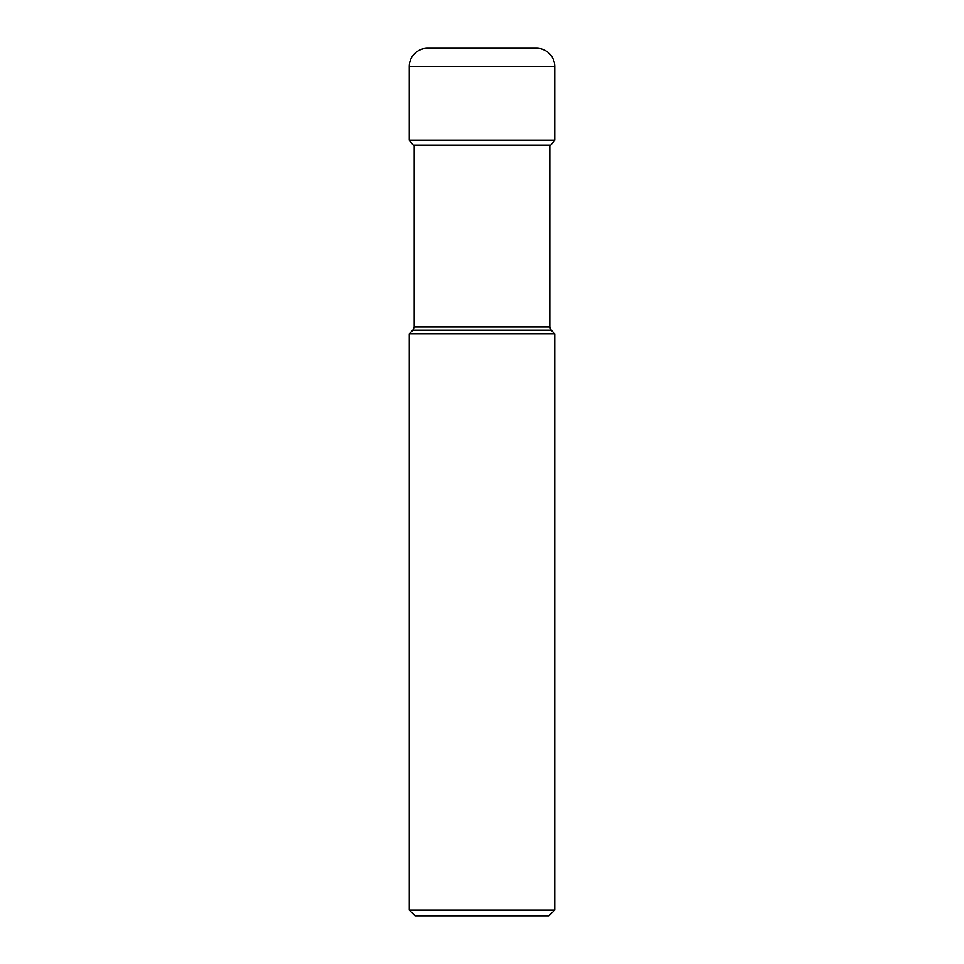 <?xml version="1.0" encoding="UTF-8"?>
<svg xmlns="http://www.w3.org/2000/svg" width="964" height="964" viewBox="0 0 964 964"><rect width="100%" height="100%" fill="white"/><g stroke="black" fill="none" stroke-linecap="round" stroke-linejoin="round"><path stroke-width="1.45" d="M413.231 145.118L409.254 140.142L409.254 66.528L409.254 140.142L413.231 145.118L550.769 145.118L554.746 140.142L554.746 66.528A18.328 18.328 0 0 0 536.418 48.2L427.582 48.2L536.418 48.2M431.294 48.2L427.582 48.2A18.328 18.328 0 0 0 409.254 66.528L554.746 66.528M554.746 140.142L409.254 140.142M551.155 330.194L412.845 330.194L409.254 333.797L554.746 333.797L551.155 330.194L549.805 326.953L414.195 326.953L414.195 145.118M409.254 910.076L414.978 915.8L549.022 915.8L554.746 910.076L409.254 910.076L409.254 333.797M427.582 48.2A18.328 18.328 0 0 0 409.254 66.528M549.805 326.953L549.805 146.203M412.845 330.194L414.195 326.953M554.746 910.076L554.746 333.797"/></g></svg>
